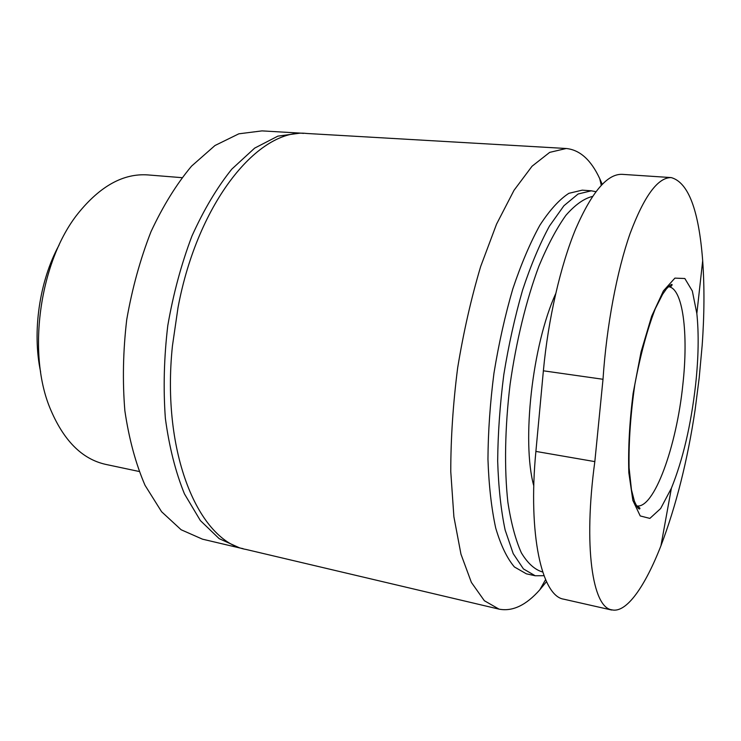 <?xml version="1.0" encoding="UTF-8"?>
<svg xmlns="http://www.w3.org/2000/svg" width="741" height="741" viewBox="0 0 741 741"><rect width="100%" height="100%" fill="white"/><g stroke="black" fill="none" stroke-linecap="round" stroke-linejoin="round"><path stroke-width="1.11" d="M40.616 371.889C32.02 331.755 39.421 281.006 59.113 244.993M671.226 177.59C688.352 182.406 698.837 210.111 702.681 260.712C704.534 286.841 704.358 315.11 702.153 345.519L699.18 377.993L695.077 410.088C687.546 460.42 676.163 505.668 660.916 545.821C645.179 586.196 626.377 613.65 611.705 609.797C592.559 607.5 583.241 546.775 594.828 461.615L603.007 379.281C606.564 325.549 616.975 270.937 630.119 233.471C644.188 196.004 657.888 177.377 671.226 177.59L622.153 174.339C607.361 173.746 591.902 191.882 575.776 228.747C560.567 265.426 548.21 318.889 543.375 370.806L535.891 451.417C527.851 534.826 541.921 596.19 563.753 599.182L611.658 610.028M533.798 485.901C521.534 441.571 532.27 345.13 555.648 293.769M542.69 572.015C534.863 569.801 527.749 563.41 521.358 552.842C515.56 539.828 511.058 522.951 507.872 502.203C504.204 468.701 504.89 427.585 510.086 384.449C516.19 341.286 526.314 299.985 538.864 266.26C547.562 245.373 556.574 228.404 565.883 215.344C575.146 204.775 584.01 198.477 592.494 196.439M543.987 575.701L535.187 575.757L523.433 568.921L513.207 553.638L505.14 530.019C500.99 510.354 498.498 487.365 497.674 461.059C497.915 433.355 499.962 404.54 503.815 374.622C508.659 344.843 514.93 316.639 522.609 290.018C530.908 265.046 539.856 243.733 549.452 226.07L563.929 205.729L578.091 194.003L591.309 190.808L595.866 191.687M535.187 575.757L526.351 573.821L514.402 566.948C507.048 558.306 500.823 545.357 495.72 528.083C491.459 508.465 488.865 485.54 487.958 459.318C488.124 431.707 490.125 402.993 493.96 373.177C498.795 343.518 505.075 315.425 512.8 288.916C521.164 264.046 530.185 242.816 539.874 225.227C549.692 210.129 559.353 199.496 568.866 193.318L582.287 190.15L591.309 190.808M546.487 581.648L539.828 589.771C526.129 605.277 512.531 611.733 499.054 609.139L484.345 600.719L471.378 582.398L460.967 554.185L453.89 516.773L450.769 471.647C450.769 438.413 453.057 403.826 457.651 367.888C463.505 332.135 471.183 298.336 480.677 266.482L496.553 224.125L514.022 190.298L532.047 166.225L549.702 152.368L566.207 148.496C579.87 149.858 591.049 159.926 599.756 178.701L602.201 184.268M499.054 609.139L246.188 549.479C199.107 541.541 161.084 453.863 172.44 345.862L178.016 307.58C197.967 200.82 259.452 127.647 306.83 133.482L566.207 148.496M243.039 548.636L239.834 547.979L219.188 538.661L200.376 520.58L184.453 493.886C175.571 472.063 169.207 446.897 165.363 418.369C163.196 388.46 164.002 357.542 167.781 325.632C173.264 293.964 181.323 264.111 191.938 236.064C203.766 209.823 217.057 187.51 231.803 169.133L254.672 148.107L277.866 136.14L300.318 133.111L303.569 133.389M239.834 547.979L202.478 539.17L181.119 529.75L161.594 511.735L145.023 485.29C135.733 463.727 129.008 438.894 124.868 410.801C122.432 381.374 123.052 350.984 126.73 319.649C132.157 288.555 140.234 259.257 150.969 231.748C162.964 206.007 176.488 184.139 191.558 166.123L214.983 145.514L238.834 133.815L261.999 130.888L300.318 133.111M139.067 471.471L105.778 464.403C81.834 459.124 63.161 440.182 49.767 407.559C26.889 351.503 40.134 260.619 78.074 213.417C100.22 185.982 123.525 173.153 147.978 174.932L181.897 177.664M695.586 384.977C690.955 425.288 682.887 459.716 671.383 488.245L660.629 508.558L649.866 518.404L640.224 515.94L632.86 500.425L628.831 472.721C628.062 448.879 629.489 422.463 633.101 393.462L641.058 351.901L651.635 316.287L663.408 290.889L674.894 278.125L684.841 278.514L692.335 291.018L696.846 313.563C698.939 333.987 698.522 357.792 695.586 384.977M535.891 451.417L594.828 461.615M543.375 370.806L603.007 379.281M682.841 384.662C676.607 446.397 653.905 509.734 636.491 505.853L636.473 505.853C639.752 507.502 640.706 508.548 639.372 509.011C638.409 508.456 637.955 508.984 634.416 501.249L631.462 489.782L629.09 467.858C628.618 442.516 630.526 414.747 634.833 384.56C640.4 355.013 647.217 329.717 655.303 308.673L662.593 294.316L666.474 288.823C669.66 285.507 671.541 284.072 672.096 284.516C671.911 286.156 670.688 286.887 668.438 286.721L668.438 286.721C682.97 287.897 688.574 333.728 682.841 384.662M601.266 185.25L599.756 178.701M545.571 579.638L539.828 589.771M696.846 313.563L702.681 260.712M671.383 488.245L660.935 545.821"/></g></svg>
